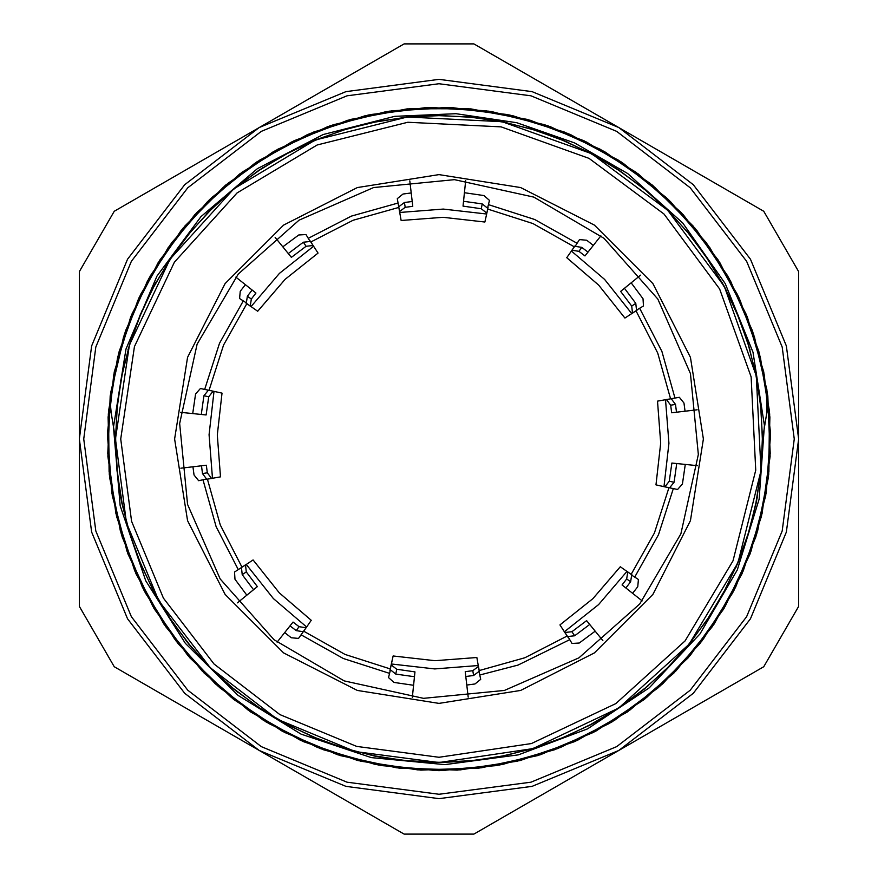 <?xml version="1.0" encoding="UTF-8"?>
<svg xmlns="http://www.w3.org/2000/svg" width="878" height="878" viewBox="0 0 878 878"><rect width="100%" height="100%" fill="white"/><g stroke="black" fill="none" stroke-linecap="round" stroke-linejoin="round"><path stroke-width="1.32" d="M205.803 479.19L198.658 480.694L194.038 475.053L192.962 466.778M211.554 478.455L207.34 472.748L202.533 473.582L206.758 479.289L220.51 476.908L217.283 434.917L222.057 393.07L208.393 390.183L203.97 395.737L208.744 396.746L206.143 414.921L180.605 412.287M205.847 479.443L212.432 478.301L209.085 434.764L214.034 391.379L200.36 388.482L195.531 393.948L192.71 413.538M180.868 468.139L206.374 465.263L207.34 472.748M202.533 473.582L201.534 465.812M208.744 396.746L213.167 391.193M201.292 414.427L203.97 395.737M310.461 241.417L303.404 242.218L306.06 246.301L313.117 245.511L310.461 241.417M288.291 253.533L303.404 242.218M306.06 246.301L291.364 257.32L275.176 237.4M247.344 296.248L246.29 303.261L250.274 306.071L251.327 299.058L247.344 296.248L252.129 290.047M235.864 277.086L255.937 293.076L251.327 299.058M245.686 302.526L239.573 298.531L240.287 291.276L245.379 284.67M245.533 302.734L257.704 311.306L285.109 279.336L318.066 253.116L313.117 245.511M250.274 306.071L250.998 306.587L279.423 273.431L313.6 246.257M282.848 246.839L298.696 234.986L305.972 234.536L309.736 240.791M309.956 240.649L315.378 248.979M399.545 211.554L405.252 207.34L404.418 202.533L398.711 206.758L399.699 212.432L397.306 198.658L402.947 194.038L411.222 192.962M409.861 180.868L412.737 206.374L405.252 207.34M481.254 208.744L486.807 213.167L487.817 208.393L482.263 203.97L481.254 208.744L463.079 206.143L465.713 180.605M487.641 209.205L486.621 214.034L443.236 209.085L399.699 212.432L401.092 220.51L443.083 217.283L484.93 222.057L486.807 213.167M463.573 201.292L482.263 203.97M464.462 192.71L484.052 195.531L489.518 200.36L487.751 207.438M486.621 214.034L488.014 207.493M636.583 310.461L635.782 303.404L631.699 306.06L632.489 313.117L636.583 310.461M624.467 288.291L635.782 303.404M631.699 306.06L620.68 291.364L640.6 275.176M581.752 247.344L574.739 246.29L571.929 250.274L578.942 251.327L581.752 247.344L587.953 252.129M600.914 235.864L584.924 255.937L578.942 251.327M575.474 245.686L579.469 239.573L586.723 240.287L593.33 245.379M575.266 245.533L566.694 257.704L598.664 285.109L624.884 318.066L632.489 313.117M571.929 250.274L571.413 250.998L604.569 279.423L631.743 313.6L633.214 312.645M631.161 282.848L643.014 298.696L643.464 305.972L637.208 309.736M637.351 309.956L631.743 313.6M666.446 399.545L670.66 405.252L675.467 404.418L671.242 398.711L665.568 399.699L679.342 397.306L683.962 402.947L685.038 411.222M697.132 409.861L671.626 412.737L670.66 405.252M669.255 481.254L664.833 486.807L669.607 487.817L674.03 482.263L669.255 481.254L671.857 463.079L697.395 465.713M685.29 464.462L682.469 484.052L677.64 489.518L663.966 486.621L668.915 443.236L665.568 399.699L657.49 401.092L660.717 443.083L655.943 484.93L664.833 486.807M676.708 463.573L674.03 482.263M595.152 631.161L579.304 643.014L572.028 643.464L568.264 637.208M632.314 575.474L638.427 579.469L637.713 586.723L632.621 593.33M627.726 571.929L626.672 578.942L630.656 581.752L631.71 574.739L620.296 566.694L592.891 598.664L559.934 624.884L567.539 636.583L574.596 635.782L571.94 631.699L586.636 620.68L602.824 640.6M642.136 600.914L622.063 584.924L626.672 578.942M630.656 581.752L625.871 587.953M571.94 631.699L564.883 632.489M589.709 624.467L574.596 635.782M390.183 669.607L395.737 674.03L396.746 669.255L391.193 664.833L390.183 669.607M414.427 676.708L395.737 674.03M396.746 669.255L414.921 671.857L412.287 697.395M473.582 675.467L479.289 671.242L478.455 666.446L472.748 670.66L473.582 675.467L465.812 676.466M468.139 697.132L465.263 671.626L472.748 670.66M479.19 672.197L480.694 679.342L475.053 683.962L466.778 685.038M479.443 672.153L476.908 657.49L434.917 660.717L393.07 655.943L391.193 664.833M478.455 666.446L478.301 665.568L434.764 668.915L391.379 663.966M413.538 685.29L393.948 682.469L388.482 677.64L390.249 670.562M390.359 668.795L393.07 655.943M392.049 660.783L389.986 670.507M306.071 627.726L299.058 626.672L296.248 630.656L303.261 631.71L306.587 627.002L298.531 638.427L291.276 637.713L284.67 632.621M277.086 642.136L293.076 622.063L299.058 626.672M246.301 571.94L245.511 564.883L241.417 567.539L242.218 574.596L246.301 571.94L257.32 586.636L237.4 602.824M244.786 565.355L245.511 564.883M306.587 627.002L311.306 620.296L279.336 592.891L253.116 559.934L246.257 564.4L273.431 598.576L306.587 627.002M296.248 630.656L290.047 625.871M253.533 589.709L242.218 574.596M246.257 564.4L234.536 572.028L234.986 579.304L246.839 595.152M568.044 637.351L564.4 631.743L598.576 604.569L627.002 571.413L632.467 575.266M565.355 633.214L559.934 624.884M675.467 404.418L676.466 412.188M404.418 202.533L412.188 201.534M299.091 220.126L373.578 187.596L454.464 179.694L533.846 197.155L603.932 238.3L657.874 299.091L690.404 373.578L698.306 454.464L680.845 533.846L639.7 603.932L578.909 657.874L504.422 690.404L423.536 698.306L344.154 680.845L274.068 639.7L220.126 578.909L187.596 504.422L179.694 423.536L197.155 344.154L238.3 274.068L299.091 220.126M479.937 674.995L517.987 665.118L569.613 639.766M634.816 576.923L658.555 534.724L673.327 488.607M674.995 398.063L661.935 351.43L639.766 308.387M576.923 243.184L534.724 219.445L488.607 204.673M398.063 203.005L351.43 216.065L308.387 238.234M243.184 301.077L219.445 343.276L204.673 389.393M203.005 479.937L216.065 526.57L238.234 569.613M301.077 634.816L343.276 658.555L389.393 673.327M390.326 668.926L345.076 654.439L303.667 631.139M241.999 567.166L220.246 524.923L207.438 479.168M209.074 390.326L223.561 345.076L246.861 303.667M310.834 241.999L353.077 220.246L398.831 207.438M487.674 209.074L532.924 223.561L574.333 246.861M636.001 310.834L657.754 353.077L670.562 398.831M668.926 487.674L654.439 532.924L631.139 574.333M567.166 636.001L524.923 657.754L479.168 670.562M439 83.728L347.051 95.834L261.359 131.327L187.782 187.782L131.327 261.359L95.834 347.051L83.728 439L95.834 530.949L131.327 616.641L187.782 690.218L261.359 746.673L347.051 782.166L439 794.272L530.949 782.166L616.641 746.673L690.218 690.218L746.673 616.641L782.166 530.949L794.272 439L782.166 347.051L746.673 261.359L690.218 187.782L616.641 131.327L530.949 95.834L439 83.728M618.814 750.438L532.079 786.37L439 798.618L345.921 786.37L259.186 750.438L184.709 693.291L127.562 618.814L91.63 532.079L79.382 439L91.63 345.921L127.562 259.186L184.709 184.709L259.186 127.562L345.921 91.63L439 79.382L532.079 91.63L618.814 127.562L693.291 184.709L750.438 259.186L786.37 345.921L798.618 439L786.37 532.079L750.438 618.814L693.291 693.291L618.814 750.438L763.717 666.775L798.618 606.325L798.618 271.675L763.717 211.225L473.9 43.9L404.099 43.9L114.283 211.225L79.382 271.675L79.382 606.325L114.283 666.775L404.099 834.1L473.9 834.1L618.814 750.438M766.933 389.898L766.801 412.693M371.131 755.343L407.282 761.006L439 762.543L532.924 748.605L618.749 708.019L689.098 644.254L737.915 562.809L760.985 470.718L756.32 375.883L724.339 286.48L667.774 210.226L591.52 153.661L502.117 121.68L407.282 117.015L315.191 140.085L233.746 188.902L169.981 259.251L129.395 345.076L115.457 439L111.21 412.693L110.365 404.571L110.628 393.695L125.488 331.061L150.303 275.824L184.841 226.074L227.808 183.359L277.821 149.205L333.234 124.753L392.159 110.716L452.642 107.698L512.686 115.72L570.272 134.477L623.446 163.473L670.507 201.611L709.83 247.662L740.088 300.144L760.37 357.214L769.852 417.028L768.316 477.588L755.848 536.853L732.724 592.826L699.854 643.717L658.291 687.748L609.354 723.45L554.775 749.735L496.333 765.594L435.96 770.555L375.696 764.519L317.562 747.529L263.444 720.3L215.209 683.699L174.459 638.877L142.477 587.437L120.44 531.036L109.037 471.541L108.565 410.97L119.221 351.354L140.491 294.635L171.704 242.734L211.894 197.429L259.614 160.114L313.325 132.139L371.251 114.425L431.427 107.467L491.834 111.66L550.517 126.739L605.458 152.19L654.823 187.299L697.044 230.738L730.606 281.136L754.432 336.834L767.8 395.912L770.116 456.428L761.424 516.374L742.009 573.74L712.398 626.585L673.733 673.206L627.232 712.003L574.41 741.658L517.109 761.281L457.197 770.083L396.647 767.855L337.536 754.707L281.827 730.946L231.32 697.494L187.76 655.427L152.618 606.094L126.959 551.219L111.78 492.602L107.5 432.174L114.228 371.987L131.876 314.05L159.719 260.239L196.87 212.421L242.152 172.187L293.954 140.798L350.607 119.408L410.235 108.685L470.795 108.916L530.29 120.242L586.767 142.159L638.306 173.965L683.161 214.671L719.927 262.807L747.266 316.848L764.332 374.972L770.599 435.214L765.715 495.576L749.977 554.073L723.878 608.728L688.22 657.688L644.298 699.404L593.517 732.395L537.555 755.585L478.334 768.272L417.796 769.896L357.939 760.524L300.803 740.45L248.309 710.236L202.116 671.044L163.868 624.093L134.817 570.941L115.841 513.421L107.731 453.41L110.639 392.894L124.467 333.936L148.865 278.502L182.887 228.379L225.459 185.313L275.198 150.72L330.347 125.697L389.141 111.188L449.624 107.599L509.723 115.018L567.451 133.324L620.944 161.782L668.323 199.482L708.041 245.214L738.848 297.368L759.58 354.273L769.633 414.01L768.7 474.57L756.693 533.934L734.129 590.159L701.741 641.313L660.519 685.707L611.966 721.925L557.629 748.638L499.308 765.034L439 770.621L378.692 765.034L320.371 748.638L266.034 721.925L217.481 685.707L176.258 641.313L143.871 590.159L121.307 533.934L109.3 474.57L108.367 414.01L118.42 354.273L139.152 297.368L169.959 245.214L209.677 199.482L257.056 161.782L310.549 133.324L368.277 115.018L428.376 107.599L488.859 111.188L547.652 125.697L602.802 150.72L652.541 185.313L695.113 228.379L729.135 278.502L753.533 333.936L767.361 392.894L770.269 453.41L762.159 513.421L743.183 570.941L714.132 624.093L675.884 671.044L629.691 710.236L577.197 740.45L520.061 760.524L460.204 769.896L399.666 768.272L340.444 755.585L284.483 732.395L233.702 699.404L189.78 657.688L154.122 608.728L128.023 554.073L112.285 495.576L107.401 435.214L113.668 374.972L130.734 316.848L158.073 262.807L194.839 214.671L239.694 173.965L291.233 142.159L347.71 120.242L407.205 108.916L467.765 108.685L527.393 119.408L584.046 140.798L635.848 172.187L681.13 212.421L718.281 260.239L746.124 314.05L763.772 371.987L770.5 432.174L766.22 492.602L751.041 551.219L725.382 606.094L690.24 655.427L646.68 697.494L596.173 730.946L540.464 754.707L481.353 767.855L420.803 770.083L360.891 761.281L303.59 741.658L250.768 712.003L204.267 673.206L165.602 626.585L135.991 573.74L116.576 516.374L107.884 456.428L110.2 395.912L123.568 336.834L147.394 281.136L180.956 230.738L223.177 187.299L272.542 152.19L327.483 126.739L386.166 111.66L446.573 107.467L506.749 114.425L564.675 132.139L618.386 160.114L666.106 197.429L706.296 242.734L737.509 294.635L758.779 351.354L769.435 410.97L768.963 471.541L757.56 531.036L735.523 587.437L703.541 638.877L662.791 683.699L614.556 720.3L560.438 747.529L502.304 764.519L442.04 770.555L381.667 765.594L323.225 749.735L268.646 723.45L219.709 687.748L178.146 643.717L145.276 592.826L122.152 536.853L109.684 477.588L108.148 417.028L117.63 357.214L137.912 300.144L168.17 247.662L207.493 201.611L254.554 163.473L307.728 134.477L365.314 115.72L425.358 107.698L485.841 110.716L544.766 124.753L600.179 149.205L650.192 183.359L693.159 226.074L727.697 275.824L752.512 331.061L766.9 389.898M738.639 316.958L724.361 286.469L704.068 253.479M648.085 192.095L618.76 169.959L587.02 151.301M434.149 115.49L470.718 116.993L506.869 122.657L470.718 116.993L434.972 115.479M282.222 155.977L315.18 140.063L349.729 128.023L315.18 140.063L281.618 156.317M167.325 263.301L188.88 233.735L213.672 206.824L188.88 233.735L167.544 262.961M116.576 412.122L121.647 375.872L130.833 340.455L121.647 375.872L116.565 412.298M141.973 567.276L129.362 532.924L120.769 497.354L129.362 532.924L141.951 567.221M185.851 640.479L210.204 667.796L237.521 692.149L210.204 667.796L185.851 640.479M310.724 736.027L345.076 748.638L380.657 757.231L345.076 748.638L310.724 736.027M465.878 761.424L502.128 756.353L537.534 747.167L502.128 756.353L465.878 761.424M614.699 710.675L644.265 689.12L671.187 664.317L644.265 689.12L614.699 710.675M722.023 595.778L737.937 562.82L749.977 528.271L737.937 562.82L722.023 595.778M762.51 443.851L761.006 407.282L755.343 371.131L761.006 407.282L762.51 443.851M726.589 290.783L708.041 259.24L685.992 230.025L708.041 259.24L726.589 290.783M622.765 172.714L591.531 153.639L558.32 138.263L591.531 153.639L622.765 172.714M475.536 117.531L439 115.435L402.464 117.531L439 115.435L475.536 117.531M319.68 138.263L286.469 153.639L255.235 172.714L286.469 153.639L319.68 138.263M192.008 230.025L169.959 259.24L151.411 290.783L169.959 259.24L192.008 230.025M122.657 371.131L116.993 407.282L115.49 443.851L116.993 407.282L122.657 371.131M128.012 528.271L140.063 562.82L155.977 595.778L140.063 562.82L128.023 528.271M206.824 664.328L233.735 689.12L263.301 710.675L233.735 689.12L206.813 664.317M340.455 747.167L375.872 756.353L412.122 761.424L375.872 756.353L340.466 747.167M497.354 757.231L532.924 748.638L567.276 736.027L532.924 748.638L497.343 757.231M640.479 692.149L667.796 667.796L692.149 640.479L667.796 667.796L640.479 692.149M736.027 567.276L748.638 532.924L757.231 497.354L748.638 532.924L736.049 567.221M761.424 412.122L756.353 375.872L747.167 340.455L756.353 375.872L761.435 412.298M710.675 263.301L689.12 233.735L664.328 206.824L689.12 233.735L710.456 262.961M595.778 155.977L562.82 140.063L528.271 128.012L562.82 140.063L596.381 156.317M443.851 115.49L407.282 116.993L371.131 122.657L407.282 116.993L443.028 115.479M290.783 151.411L259.24 169.959L230.025 192.008M172.714 255.235L153.639 286.469L138.263 319.68M117.531 402.464L115.435 439L117.531 475.536M138.263 558.32L153.639 591.531L172.714 622.765M230.025 685.992L259.24 708.041L290.783 726.589M402.464 760.469L443.851 762.51M528.271 749.988L562.82 737.937L595.778 722.023M664.328 671.176L689.12 644.265L710.675 614.699M747.167 537.545L756.353 502.128L761.424 465.878M757.231 380.646L748.638 345.076L736.027 310.724M692.149 237.521L667.796 210.204L640.479 185.851M567.276 141.973L532.924 129.362L497.354 120.769M412.122 116.576L375.872 121.647L340.455 130.833M263.301 167.325L233.735 188.88L206.824 213.672M155.977 282.222L140.063 315.18L128.012 349.729M115.49 434.149L116.993 470.718L122.657 506.869M151.411 587.217L169.959 618.76L192.008 647.975M255.235 705.286L286.469 724.361L319.68 739.737M434.149 762.51L475.536 760.469M558.32 739.737L591.531 724.361L622.765 705.286M685.992 647.975L708.041 618.76L726.589 587.217M755.343 506.869L761.006 470.718L762.51 434.149M749.988 349.729L737.937 315.18L722.023 282.222M671.176 213.672L644.265 188.88L614.699 167.325M537.545 130.833L502.128 121.647L465.878 116.576M380.646 120.769L345.076 129.362L310.724 141.973M237.521 185.851L210.204 210.204L185.851 237.521M141.973 310.724L129.362 345.076L120.769 380.646M116.576 465.878L121.647 502.128L130.833 537.545M167.325 614.699L188.88 644.265L213.672 671.176M282.222 722.023L315.18 737.937L349.729 749.988M115.457 439L126.487 522.739L158.808 600.771L210.226 667.774L277.228 719.192L355.261 751.513L439 762.543L470.718 761.006L506.869 755.343M587.217 726.589L618.76 708.041L647.975 685.992M705.286 622.765L724.361 591.531L739.737 558.32M760.469 475.536L762.565 439L760.469 402.464M739.737 319.68L724.361 286.469L705.286 255.235M647.975 192.008L618.76 169.959L587.217 151.411M290.98 151.301L259.24 169.959L229.915 192.095M173.932 253.479L153.639 286.469L139.361 316.958M766.79 412.693L762.543 439M120.747 439L134.455 346.612L174.382 262.193L237.104 192.984L317.21 144.969L407.809 122.283L501.086 126.86L589.028 158.325L664.042 213.958L719.675 288.972L751.14 376.914L755.717 470.191L733.031 560.79L685.016 640.896L615.807 703.618L531.388 743.545L439 757.253L356.633 746.41L279.873 714.615L213.958 664.042L163.385 598.127L131.59 521.367L120.747 439M439 703.421L520.709 690.481L594.428 652.925L652.925 594.428L690.481 520.709L703.421 439L690.481 357.291L652.925 283.572L594.428 225.075L520.709 187.519L439 174.579L357.291 187.519L283.572 225.075L225.075 283.572L187.519 357.291L174.579 439L187.519 520.709L225.075 594.428L283.572 652.925L357.291 690.481L439 703.421M156.921 276.142L200.974 216.647L257.331 168.653L323.071 134.608L394.793 116.291L456.044 113.723L516.692 122.679L574.585 142.84L627.682 173.493L682.766 222.957L725.25 283.583L752.951 352.232L764.431 425.358L759.108 499.198L737.246 569.921L699.985 633.883L649.237 687.781L587.634 728.828L518.349 754.904L444.97 764.661L371.284 757.604L301.088 734.085L238.015 695.321L185.335 643.322L145.748 580.764L120.22 505.882L113.503 427.059L125.982 348.95L156.921 276.142"/></g></svg>
